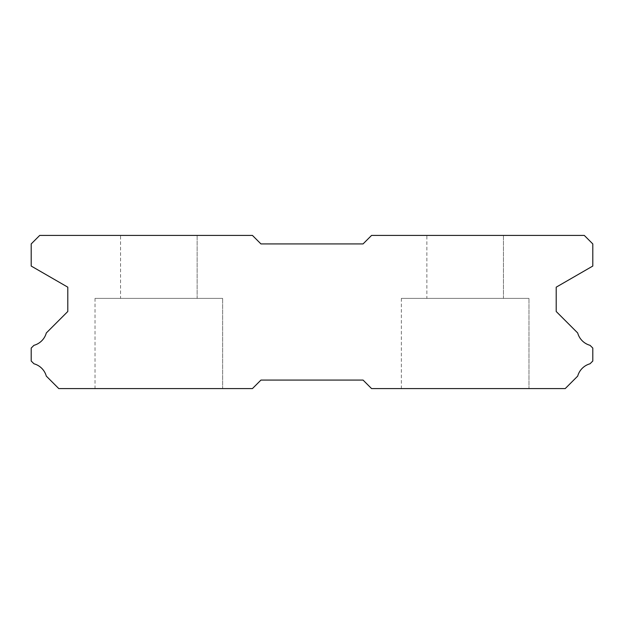 <?xml version="1.0" encoding="UTF-8"?>
<svg xmlns="http://www.w3.org/2000/svg" width="624" height="624" viewBox="0 0 624 624"><rect width="100%" height="100%" fill="white"/><g stroke="black" fill="none" stroke-linecap="round" stroke-linejoin="round"><path stroke-width="0.47" stroke-dasharray="3.12 2.34" d="M120.549 235.42L197.129 235.42L120.549 235.42L197.129 235.42L120.549 235.42L197.129 235.42L120.549 235.42L197.129 235.42L120.549 235.42L197.129 235.42L120.549 235.42L197.129 235.42L120.549 235.42L197.129 235.42L120.549 235.42L197.129 235.42L120.549 235.42L197.129 235.42L120.549 235.42L197.129 235.42L120.549 235.42L197.129 235.42L120.549 235.42L197.129 235.42L120.549 235.42L197.129 235.42L120.549 235.42L197.129 235.42L120.549 235.42L197.129 235.42L120.549 235.42L197.129 235.42L120.549 235.42L197.129 235.42L120.549 235.42L197.129 235.42L120.549 235.42L197.129 235.42L120.549 235.42L197.129 235.42L120.549 235.42L197.129 235.42L120.549 235.42L197.129 235.42L120.549 235.42L197.129 235.42L120.549 235.42L197.129 235.42L120.549 235.42L197.129 235.42L120.549 235.42L197.129 235.42L120.549 235.42L197.129 235.42L120.549 235.42L197.129 235.42L120.549 235.42L197.129 235.42L120.549 235.42L197.129 235.42L120.549 235.42L197.129 235.42L120.549 235.42L197.129 235.42L120.549 235.42L197.129 235.42L120.549 235.42L197.129 235.42L120.549 235.42L197.129 235.42L120.549 235.42L197.129 235.42L120.549 235.42L197.129 235.42L197.129 298.389L120.549 298.389L197.129 298.389L120.549 298.389L197.129 298.389L120.549 298.389L197.129 298.389L120.549 298.389L197.129 298.389L120.549 298.389L197.129 298.389L120.549 298.389L197.129 298.389L120.549 298.389L197.129 298.389L120.549 298.389L197.129 298.389L120.549 298.389L197.129 298.389L120.549 298.389L197.129 298.389L120.549 298.389L197.129 298.389L120.549 298.389L197.129 298.389L120.549 298.389L197.129 298.389L120.549 298.389L197.129 298.389L120.549 298.389L197.129 298.389L120.549 298.389L197.129 298.389L120.549 298.389L197.129 298.389L120.549 298.389L197.129 298.389L120.549 298.389L197.129 298.389L120.549 298.389L197.129 298.389L120.549 298.389L197.129 298.389L120.549 298.389L197.129 298.389L120.549 298.389L197.129 298.389L120.549 298.389L197.129 298.389L120.549 298.389L197.129 298.389L120.549 298.389L197.129 298.389L120.549 298.389L197.129 298.389L120.549 298.389L197.129 298.389L120.549 298.389L197.129 298.389L120.549 298.389L197.129 298.389L120.549 298.389L197.129 298.389L120.549 298.389L197.129 298.389L120.549 298.389L197.129 298.389L120.549 298.389L197.129 298.389L120.549 298.389L197.129 298.389L120.549 298.389L197.129 298.389L120.549 298.389L197.129 298.389L197.129 235.42L120.549 235.42L120.549 298.389M197.129 235.42L197.129 298.389M528.98 298.389L401.349 298.389L528.98 298.389L401.349 298.389L528.98 298.389L401.349 298.389L528.98 298.389L401.349 298.389L528.98 298.389L401.349 298.389L528.98 298.389L401.349 298.389L528.98 298.389L401.349 298.389L528.98 298.389L401.349 298.389L528.98 298.389L401.349 298.389L528.98 298.389L401.349 298.389L528.98 298.389L401.349 298.389L528.98 298.389L401.349 298.389L528.98 298.389L401.349 298.389L528.98 298.389L401.349 298.389L528.98 298.389L401.349 298.389L528.98 298.389L401.349 298.389L528.98 298.389L401.349 298.389L528.98 298.389L401.349 298.389L528.98 298.389L401.349 298.389L528.98 298.389L401.349 298.389L528.98 298.389L401.349 298.389L528.98 298.389L401.349 298.389L528.98 298.389L401.349 298.389L528.98 298.389L401.349 298.389L528.98 298.389L401.349 298.389L528.98 298.389L401.349 298.389L528.98 298.389L401.349 298.389L528.98 298.389L401.349 298.389L528.98 298.389L401.349 298.389L528.98 298.389L401.349 298.389L528.98 298.389L401.349 298.389L528.98 298.389L401.349 298.389L528.98 298.389L401.349 298.389L528.98 298.389L401.349 298.389L528.98 298.389L401.349 298.389L528.98 298.389L401.349 298.389L528.98 298.389L401.349 298.389L528.98 298.389L528.98 388.58L401.349 388.58L528.98 388.58L401.349 388.58L528.98 388.58L401.349 388.58L528.98 388.58L401.349 388.58L528.98 388.58L401.349 388.58L528.98 388.58L401.349 388.58L528.98 388.58L401.349 388.58L528.98 388.58L401.349 388.58L528.98 388.58L401.349 388.58L528.98 388.58L401.349 388.58L528.98 388.58L401.349 388.58L528.98 388.58L401.349 388.58L528.98 388.58L401.349 388.58L528.98 388.58L401.349 388.58L528.98 388.58L401.349 388.58L528.98 388.58L401.349 388.58L528.98 388.58L401.349 388.58L528.98 388.58L401.349 388.58L528.98 388.58L401.349 388.58L528.98 388.58L401.349 388.58L528.98 388.58L401.349 388.58L528.98 388.58L401.349 388.58L528.98 388.58L401.349 388.58L528.98 388.58L401.349 388.58L528.98 388.58L401.349 388.58L528.98 388.58L401.349 388.58L528.98 388.58L401.349 388.58L528.98 388.58L401.349 388.58L528.98 388.58L401.349 388.58L528.98 388.58L401.349 388.58L528.98 388.58L401.349 388.58L528.98 388.58L401.349 388.58L528.98 388.58L401.349 388.58L528.98 388.58L401.349 388.58L528.98 388.58L401.349 388.58L528.98 388.58L401.349 388.58L528.98 388.58L401.349 388.58L528.98 388.58L528.98 298.389L528.98 388.58M401.349 298.389L401.349 388.58M222.651 298.389L95.02 298.389L222.651 298.389L95.02 298.389L222.651 298.389L95.02 298.389L222.651 298.389L95.02 298.389L222.651 298.389L95.02 298.389L222.651 298.389L95.02 298.389L222.651 298.389L95.02 298.389L222.651 298.389L95.02 298.389L222.651 298.389L95.02 298.389L222.651 298.389L95.02 298.389L222.651 298.389L95.02 298.389L222.651 298.389L95.02 298.389L222.651 298.389L95.02 298.389L222.651 298.389L95.02 298.389L222.651 298.389L95.02 298.389L222.651 298.389L95.02 298.389L222.651 298.389L95.02 298.389L222.651 298.389L95.02 298.389L222.651 298.389L95.02 298.389L222.651 298.389L95.02 298.389L222.651 298.389L95.02 298.389L222.651 298.389L95.02 298.389L222.651 298.389L95.02 298.389L222.651 298.389L95.02 298.389L222.651 298.389L95.02 298.389L222.651 298.389L95.02 298.389L222.651 298.389L95.02 298.389L222.651 298.389L95.02 298.389L222.651 298.389L95.02 298.389L222.651 298.389L95.02 298.389L222.651 298.389L95.02 298.389L222.651 298.389L95.02 298.389L222.651 298.389L95.02 298.389L222.651 298.389L95.02 298.389L222.651 298.389L95.02 298.389L222.651 298.389L95.02 298.389L222.651 298.389L95.02 298.389L222.651 298.389L222.651 388.58L95.02 388.58L222.651 388.58L95.02 388.58L222.651 388.58L95.02 388.58L222.651 388.58L95.02 388.58L222.651 388.58L95.02 388.58L222.651 388.58L95.02 388.58L222.651 388.58L95.02 388.58L222.651 388.58L95.02 388.58L222.651 388.58L95.02 388.58L222.651 388.58L95.02 388.58L222.651 388.58L95.02 388.58L222.651 388.58L95.02 388.58L222.651 388.58L95.02 388.58L222.651 388.58L95.02 388.58L222.651 388.58L95.02 388.58L222.651 388.58L95.02 388.58L222.651 388.58L95.02 388.58L222.651 388.58L95.02 388.58L222.651 388.58L95.02 388.58L222.651 388.58L95.02 388.58L222.651 388.58L95.02 388.58L222.651 388.58L95.02 388.58L222.651 388.58L95.02 388.58L222.651 388.58L95.02 388.58L222.651 388.58L95.02 388.58L222.651 388.58L95.02 388.58L222.651 388.58L95.02 388.58L222.651 388.58L95.02 388.58L222.651 388.58L95.02 388.58L222.651 388.58L95.02 388.58L222.651 388.58L95.02 388.58L222.651 388.58L95.02 388.58L222.651 388.58L95.02 388.58L222.651 388.58L95.02 388.58L222.651 388.58L95.02 388.58L222.651 388.58L95.02 388.58L222.651 388.58L95.02 388.58L222.651 388.58L222.651 298.389L222.651 388.58M95.02 298.389L95.02 388.58M426.871 235.42L503.451 235.42L426.871 235.42L503.451 235.42L426.871 235.42L503.451 235.42L426.871 235.42L503.451 235.42L426.871 235.42L503.451 235.42L426.871 235.42L503.451 235.42L426.871 235.42L503.451 235.42L426.871 235.42L503.451 235.42L426.871 235.42L503.451 235.42L426.871 235.42L503.451 235.42L426.871 235.42L503.451 235.42L426.871 235.42L503.451 235.42L426.871 235.42L503.451 235.42L426.871 235.42L503.451 235.42L426.871 235.42L503.451 235.42L426.871 235.42L503.451 235.42L426.871 235.42L503.451 235.42L426.871 235.42L503.451 235.42L426.871 235.42L503.451 235.42L426.871 235.42L503.451 235.42L426.871 235.42L503.451 235.42L426.871 235.42L503.451 235.42L426.871 235.42L503.451 235.42L426.871 235.42L503.451 235.42L426.871 235.42L503.451 235.42L426.871 235.42L503.451 235.42L426.871 235.42L503.451 235.42L426.871 235.42L503.451 235.42L426.871 235.42L503.451 235.42L426.871 235.42L503.451 235.42L426.871 235.42L503.451 235.42L426.871 235.42L503.451 235.42L426.871 235.42L503.451 235.42L426.871 235.42L503.451 235.42L426.871 235.42L503.451 235.42L426.871 235.42L503.451 235.42L426.871 235.42L503.451 235.42L503.451 298.389L426.871 298.389L503.451 298.389L426.871 298.389L503.451 298.389L426.871 298.389L503.451 298.389L426.871 298.389L503.451 298.389L426.871 298.389L503.451 298.389L426.871 298.389L503.451 298.389L426.871 298.389L503.451 298.389L426.871 298.389L503.451 298.389L426.871 298.389L503.451 298.389L426.871 298.389L503.451 298.389L426.871 298.389L503.451 298.389L426.871 298.389L503.451 298.389L426.871 298.389L503.451 298.389L426.871 298.389L503.451 298.389L426.871 298.389L503.451 298.389L426.871 298.389L503.451 298.389L426.871 298.389L503.451 298.389L426.871 298.389L503.451 298.389L426.871 298.389L503.451 298.389L426.871 298.389L503.451 298.389L426.871 298.389L503.451 298.389L426.871 298.389L503.451 298.389L426.871 298.389L503.451 298.389L426.871 298.389L503.451 298.389L426.871 298.389L503.451 298.389L426.871 298.389L503.451 298.389L426.871 298.389L503.451 298.389L426.871 298.389L503.451 298.389L426.871 298.389L503.451 298.389L426.871 298.389L503.451 298.389L426.871 298.389L503.451 298.389L426.871 298.389L503.451 298.389L426.871 298.389L503.451 298.389L426.871 298.389L503.451 298.389L426.871 298.389L503.451 298.389L426.871 298.389L503.451 298.389L426.871 298.389L503.451 298.389L503.451 235.42L426.871 235.42L426.871 298.389M503.451 235.42L503.451 298.389M39.71 235.42L252.439 235.42L260.949 243.929L363.051 243.929L371.561 235.42L584.29 235.42L592.8 243.929L592.8 266.05L556.21 287.173L556.21 311.493L577.691 332.974A17.698 17.698 0 0 0 590.054 345.329L592.8 348.075L592.8 361.015L590.031 363.784A17.698 17.698 0 0 0 577.699 376.108L565.227 388.58L371.561 388.58L363.051 380.071L260.949 380.071L252.439 388.58L58.773 388.58L46.301 376.108A17.698 17.698 0 0 0 33.969 363.784L31.2 361.015L31.2 348.075L33.946 345.329A17.698 17.698 0 0 0 46.309 332.974L67.79 311.493L67.79 287.173L31.2 266.05L31.2 243.929L39.71 235.42"/><path stroke-width="0.94" d="M252.439 235.42L39.71 235.42L31.2 243.929L31.2 266.05L67.79 287.173L67.79 311.493L46.309 332.974A17.698 17.698 0 0 1 33.946 345.329L31.2 348.075L31.2 361.015L33.969 363.784A17.698 17.698 0 0 1 46.301 376.108L58.773 388.58L252.439 388.58L260.949 380.071L363.051 380.071L371.561 388.58L565.227 388.58L577.699 376.108A17.698 17.698 0 0 1 590.031 363.784L592.8 361.015L592.8 348.075L590.054 345.329A17.698 17.698 0 0 1 577.691 332.974L556.21 311.493L556.21 287.173L592.8 266.05L592.8 243.929L584.29 235.42L371.561 235.42L363.051 243.929L260.949 243.929L252.439 235.42"/></g></svg>
